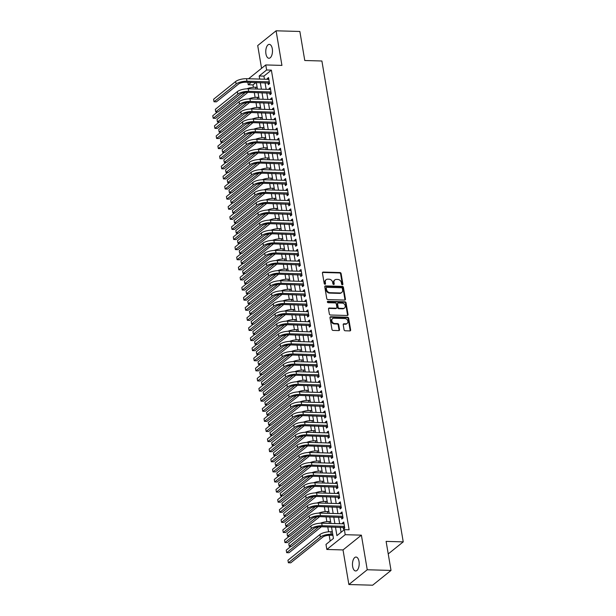 <?xml version="1.0" encoding="UTF-8"?>
<svg xmlns="http://www.w3.org/2000/svg" width="616" height="616" viewBox="0 0 616 616"><rect width="100%" height="100%" fill="white"/><g stroke="black" fill="none" stroke-linecap="round" stroke-linejoin="round"><path stroke-width="0.92" d="M342.357 284.777A0.747 0.608 51.2 0 0 342.896 284.099L341.11 273.566A1.07 0.862 51.2 0 0 340.009 272.549L323.2 272.072A1.07 0.862 51.2 0 0 322.438 273.034L324.216 283.576A0.747 0.608 51.2 0 0 325.525 283.614L325.294 282.251A3.411 2.764 51.2 0 1 326.141 279.672A3.411 2.764 51.2 0 1 327.743 279.156L329.144 279.202A3.411 2.764 51.2 0 1 332.671 282.459L332.902 283.822A0.747 0.608 51.2 0 0 334.211 283.861L333.98 282.49A3.411 2.764 51.2 0 1 334.827 279.918A3.411 2.764 51.2 0 1 336.428 279.402L337.83 279.441A3.411 2.764 51.2 0 1 341.356 282.705L341.587 284.068A0.747 0.608 51.2 0 0 342.357 284.777M342.388 284.777A0.747 0.608 51.2 0 0 342.396 284.5L340.617 273.966A1.07 0.862 51.2 0 0 339.516 272.95L322.707 272.472A1.07 0.862 51.2 0 0 322.499 272.488M325.025 284.284A0.747 0.608 51.2 0 0 325.032 284.007L324.801 282.644L325.294 282.251M333.703 284.53A0.747 0.608 51.2 0 0 333.71 284.253L333.479 282.89L333.98 282.49M359.012 561.453A6.953 3.357 -88.4 0 0 356.033 557.057A6.953 3.357 -88.4 0 0 352.652 566.566A6.953 3.357 -88.4 0 0 355.64 570.963A6.953 3.357 -88.4 0 0 359.012 561.453M272.295 48.764A6.953 3.357 -88.4 0 0 269.315 44.367A6.953 3.357 -88.4 0 0 265.943 53.877A6.953 3.357 -88.4 0 0 268.923 58.266A6.953 3.357 -88.4 0 0 272.295 48.764M344.059 329.752A1.07 0.862 51.2 0 0 345.168 330.769L349.88 330.908A1.07 0.862 51.2 0 0 350.643 329.937L348.664 318.241A1.07 0.862 51.2 0 0 347.563 317.217L330.761 316.747A1.07 0.862 51.2 0 0 329.991 317.71L331.97 329.414A1.07 0.862 51.2 0 0 333.071 330.43L338.769 330.592A1.07 0.862 51.2 0 0 339.531 329.622L338.685 324.617A1.07 0.862 51.2 0 0 337.583 323.6L334.765 323.515A2.857 2.31 51.2 0 1 332.062 321.59A2.857 2.31 51.2 0 1 332.525 318.641A2.857 2.31 51.2 0 1 333.864 318.218L344.929 318.526A2.857 2.31 51.2 0 1 347.632 320.459A2.857 2.31 51.2 0 1 347.162 323.4A2.857 2.31 51.2 0 1 345.822 323.831L343.982 323.777A1.07 0.862 51.2 0 0 343.212 324.748L344.059 329.752M391.021 570.431L372.649 585.2L348.872 584.53L367.244 569.754L391.021 570.431L386.109 541.387L403.234 541.872L321.899 60.999L304.774 60.514L299.861 31.47L276.084 30.8L281.935 65.404L265.765 64.942L266.62 69.993L271.379 70.132L349.118 529.783L344.367 529.644L345.214 534.696L326.842 549.472L325.987 544.421L333.441 538.43L331.508 527.027M367.244 569.754L361.392 535.158L345.214 534.696M344.66 300.069A1.07 0.862 51.2 0 0 345.43 299.099L343.451 287.403A1.07 0.862 51.2 0 0 342.35 286.378L325.541 285.909A1.07 0.862 51.2 0 0 324.778 286.871L326.757 298.575A1.07 0.862 51.2 0 0 327.858 299.592L344.66 300.069M346.061 302.818L348.04 314.522A1.07 0.862 51.2 0 1 347.27 315.484L330.461 315.007A1.07 0.862 51.2 0 1 329.36 313.991L328.513 308.986A1.07 0.862 51.2 0 1 329.283 308.015L336.097 308.208A1.07 0.862 51.2 0 0 336.867 307.245L336.305 303.927A1.07 0.862 51.2 0 0 335.204 302.903L328.105 302.702A0.747 0.608 51.2 0 1 327.874 301.316L344.96 301.801A1.07 0.862 51.2 0 1 346.061 302.818L345.561 303.218L347.54 314.922L348.04 314.522M276.084 30.8L257.711 45.569L261.561 68.322M268.029 82.86L268.33 84.631L269.569 83.63L268.545 77.57L267.305 78.563L267.429 79.295M269.739 92.962L270.039 94.733L271.279 93.732L270.255 87.672L269.015 88.666L269.138 89.397M271.448 103.064L271.748 104.836L272.988 103.834L271.964 97.775L270.717 98.768L270.84 99.499M273.158 113.167L273.45 114.938L274.697 113.937L273.673 107.877L272.426 108.87L272.549 109.602M274.867 123.269L275.16 125.04L276.407 124.039L275.375 117.979L274.135 118.973L274.259 119.704M276.569 133.372L276.869 135.143L278.116 134.142L277.085 128.082L275.845 129.075L275.968 129.807M278.278 143.474L278.578 145.245L279.818 144.244L278.794 138.184L277.554 139.178L277.677 139.909M279.987 153.576L280.288 155.347L281.527 154.346L280.503 148.287L279.264 149.28L279.387 150.011M281.697 163.679L281.997 165.442L283.237 164.449L282.213 158.389L280.973 159.382L281.096 160.114M283.406 173.781L283.707 175.545L284.946 174.551L283.922 168.491L282.682 169.485L282.806 170.216M285.116 183.884L285.416 185.647L286.656 184.654L285.632 178.594L284.392 179.587L284.515 180.319M286.825 193.986L287.125 195.749L288.365 194.756L287.341 188.696L286.101 189.69L286.224 190.421M288.534 204.089L288.835 205.852L290.074 204.859L289.05 198.799L287.803 199.792L287.934 200.523M290.244 214.191L290.544 215.954L291.784 214.961L290.76 208.901L289.512 209.894L289.635 210.626M291.953 224.293L292.246 226.057L293.493 225.063L292.469 219.003L291.222 219.997L291.345 220.728M293.663 234.396L293.955 236.159L295.203 235.166L294.171 229.106L292.931 230.099L293.054 230.831M295.364 244.498L295.665 246.261L296.904 245.268L295.88 239.208L294.64 240.202L294.764 240.933M297.074 254.6L297.374 256.364L298.614 255.37L297.59 249.311L296.35 250.304L296.473 251.035M298.783 264.703L299.083 266.466L300.323 265.473L299.299 259.413L298.059 260.406L298.183 261.138M300.493 274.805L300.793 276.569L302.033 275.575L301.008 269.515L299.769 270.509L299.892 271.24M302.202 284.908L302.502 286.671L303.742 285.678L302.718 279.61L301.478 280.611L301.601 281.343M303.911 295.01L304.212 296.773L305.451 295.78L304.427 289.713L303.188 290.714L303.311 291.445M305.621 305.113L305.921 306.876L307.161 305.882L306.137 299.815L304.897 300.816L305.02 301.547M307.33 315.215L307.63 316.978L308.87 315.985L307.846 309.917L306.599 310.918L306.722 311.65M309.04 325.317L309.332 327.081L310.58 326.087L309.555 320.02L308.308 321.021L308.431 321.752M310.749 335.42L311.041 337.183L312.289 336.19L311.257 330.122L310.017 331.123L310.141 331.855M312.451 345.522L312.751 347.285L313.998 346.292L312.966 340.225L311.727 341.226L311.85 341.957M314.16 355.625L314.46 357.388L315.7 356.395L314.676 350.327L313.436 351.328L313.559 352.059M315.869 365.727L316.17 367.49L317.409 366.497L316.385 360.429L315.146 361.43L315.269 362.162M317.579 375.829L317.879 377.593L319.119 376.599L318.095 370.532L316.855 371.533L316.978 372.264M319.288 385.932L319.589 387.695L320.828 386.702L319.804 380.634L318.564 381.635L318.688 382.367M320.998 396.034L321.298 397.797L322.538 396.796L321.514 390.736L320.274 391.738L320.397 392.469M322.707 406.129L323.007 407.9L324.247 406.899L323.223 400.839L321.983 401.84L322.106 402.571M324.416 416.231L324.717 418.002L325.956 417.001L324.932 410.941L323.685 411.942L323.816 412.674M326.126 426.334L326.426 428.105L327.666 427.104L326.642 421.044L325.394 422.045L325.517 422.776M327.835 436.436L328.128 438.207L329.375 437.206L328.351 431.146L327.104 432.147L327.227 432.879M329.545 446.538L329.837 448.309L331.085 447.308L330.053 441.248L328.813 442.25L328.936 442.981M331.246 456.641L331.547 458.412L332.786 457.411L331.762 451.351L330.522 452.352L330.646 453.083M332.956 466.743L333.256 468.514L334.496 467.513L333.472 461.453L332.232 462.454L332.355 463.186M334.665 476.846L334.965 478.617L336.205 477.616L335.181 471.556L333.941 472.557L334.065 473.288M336.375 486.948L336.675 488.719L337.915 487.718L336.89 481.658L335.651 482.659L335.774 483.391M338.084 497.05L338.384 498.821L339.624 497.82L338.6 491.76L337.36 492.762L337.483 493.493M339.793 507.153L340.094 508.924L341.333 507.923L340.309 501.863L339.07 502.864L339.193 503.595M341.503 517.255L341.803 519.026L343.043 518.025L342.019 511.965L340.779 512.966L340.902 513.69M271.379 70.132L263.925 76.114L264.449 79.21M265.049 82.775L266.158 89.312M266.759 92.877L267.868 99.415M268.468 102.98L269.577 109.517M270.178 113.082L271.286 119.62M271.887 123.185L272.996 129.722M273.596 133.287L274.705 139.824M275.306 143.389L276.415 149.927M277.015 153.492L278.116 160.029M278.725 163.594L279.826 170.131M280.434 173.697L281.535 180.234M282.143 183.799L283.245 190.336M283.845 193.901L284.954 200.439M285.555 204.004L286.663 210.541M287.264 214.106L288.373 220.644M288.973 224.209L290.082 230.746M290.683 234.311L291.791 240.848M292.392 244.413L293.501 250.951M294.101 254.516L295.203 261.053M295.811 264.618L296.912 271.155M297.52 274.721L298.621 281.258M299.23 284.823L300.331 291.36M300.931 294.925L302.04 301.463M302.641 305.028L303.75 311.565M304.35 315.13L305.459 321.668M306.06 325.233L307.168 331.77M307.769 335.335L308.878 341.872M309.478 345.437L310.587 351.975M311.188 355.54L312.297 362.077M312.897 365.642L313.998 372.18M314.607 375.745L315.708 382.282M316.316 385.847L317.417 392.384M318.025 395.949L319.127 402.487M319.727 406.052L320.836 412.589M321.437 416.154L322.545 422.692M323.146 426.257L324.255 432.794M324.855 436.351L325.964 442.896M326.565 446.454L327.673 452.999M328.274 456.556L329.383 463.101M329.983 466.659L331.092 473.203M331.693 476.761L332.794 483.306M333.402 486.863L334.503 493.408M335.112 496.966L336.213 503.511M336.821 507.068L337.922 513.613M338.523 517.17L339.632 523.716M340.232 527.273L341.079 532.286M343.212 527.358L343.512 529.129L344.752 528.128L343.728 522.068L342.481 523.069L342.604 523.793M255.963 82.521L252.999 84.9L253.407 87.295M254.293 92.523L255.116 97.397M256.002 102.626L256.826 107.5M257.711 112.728L258.535 117.602M259.421 122.83L260.245 127.704M261.13 132.933L261.954 137.807M262.832 143.035L263.663 147.909M264.541 153.138L265.365 158.012M266.251 163.24L267.075 168.114M267.96 173.342L268.784 178.216M269.669 183.445L270.493 188.319M271.379 193.547L272.203 198.421M273.088 203.65L273.912 208.524M274.798 213.752L275.622 218.626M276.507 223.854L277.331 228.729M278.216 233.957L279.04 238.831M279.926 244.059L280.75 248.933M281.627 254.162L282.459 259.036M283.337 264.264L284.161 269.138M285.046 274.366L285.87 279.24M286.756 284.469L287.58 289.343M288.465 294.571L289.289 299.445M290.175 304.674L290.998 309.548M291.884 314.776L292.708 319.65M293.593 324.878L294.417 329.752M295.303 334.981L296.127 339.855M297.012 345.083L297.836 349.957M298.714 355.186L299.545 360.06M300.423 365.288L301.247 370.162M302.133 375.39L302.957 380.264M303.842 385.493L304.666 390.367M305.551 395.595L306.375 400.469M307.261 405.698L308.085 410.572M308.97 415.8L309.794 420.674M310.68 425.902L311.504 430.777M312.389 436.005L313.213 440.879M314.098 446.107L314.922 450.981M315.808 456.21L316.632 461.084M317.51 466.312L318.341 471.186M319.219 476.414L320.043 481.288M320.928 486.517L321.752 491.391M322.638 496.619L323.462 501.493M324.347 506.722L325.171 511.596M326.056 516.824L326.88 521.698M327.766 526.919L328.59 531.8M329.175 535.258L330.161 541.071M388.234 553.93L403.234 541.872M361.392 535.158L343.02 549.926L348.872 584.53M343.02 549.926L326.842 549.472M252.999 84.9L248.248 84.762L247.825 82.29M335.481 527.142L336.913 535.635L344.367 529.644M266.62 69.993L259.174 75.984L259.698 79.079M260.298 82.644L261.4 89.181M262.008 92.746L263.109 99.284M263.717 102.849L264.818 109.386M265.419 112.951L266.528 119.489M267.128 123.054L268.237 129.591M268.838 133.156L269.947 139.693M270.547 143.258L271.656 149.796M272.257 153.353L273.365 159.898M273.966 163.456L275.075 170.001M275.675 173.558L276.784 180.103M277.385 183.66L278.486 190.205M279.094 193.763L280.195 200.308M280.804 203.865L281.905 210.41M282.513 213.968L283.614 220.513M284.215 224.07L285.324 230.615M285.924 234.172L287.033 240.717M287.634 244.275L288.742 250.812M289.343 254.377L290.452 260.915M291.052 264.48L292.161 271.017M292.762 274.582L293.87 281.119M294.471 284.684L295.58 291.222M296.18 294.787L297.282 301.324M297.89 304.889L298.991 311.426M299.599 314.992L300.7 321.529M301.309 325.094L302.41 331.631M303.01 335.196L304.119 341.734M304.72 345.299L305.829 351.836M306.429 355.401L307.538 361.939M308.139 365.504L309.247 372.041M309.848 375.606L310.957 382.143M311.557 385.708L312.666 392.246M313.267 395.811L314.368 402.348M314.976 405.913L316.077 412.45M316.686 416.016L317.787 422.553M318.395 426.118L319.496 432.655M320.097 436.22L321.205 442.758M321.806 446.323L322.915 452.86M323.515 456.425L324.624 462.963M325.225 466.528L326.334 473.065M326.934 476.63L328.043 483.167M328.644 486.732L329.752 493.27M330.353 496.835L331.462 503.372M332.062 506.937L333.164 513.475M333.772 517.04L334.873 523.577M248.571 78.763L265.765 64.942M251.205 82.382L248.248 84.762M330.908 523.461L329.799 516.924M329.198 513.359L328.097 506.822M327.489 503.257L326.388 496.719M325.779 493.162L324.678 486.617M324.07 483.06L322.969 476.515M322.368 472.957L321.259 466.412M320.659 462.855L319.55 456.31M318.949 452.752L317.841 446.207M317.24 442.65L316.131 436.105M315.531 432.548L314.422 426.002M313.821 422.445L312.712 415.9M312.112 412.343L311.003 405.798M310.402 402.24L309.301 395.695M308.693 392.138L307.592 385.601M306.984 382.036L305.882 375.498M305.274 371.933L304.173 365.396M303.572 361.831L302.464 355.293M301.863 351.728L300.754 345.191M300.154 341.626L299.045 335.089M298.444 331.524L297.335 324.986M296.735 321.421L295.626 314.884M295.025 311.319L293.917 304.781M293.316 301.216L292.215 294.679M291.607 291.114L290.506 284.577M289.897 281.012L288.796 274.474M288.188 270.909L287.087 264.372M286.486 260.807L285.377 254.269M284.777 250.704L283.668 244.167M283.067 240.602L281.959 234.065M281.358 230.5L280.249 223.962M279.649 220.397L278.54 213.86M277.939 210.295L276.83 203.757M276.23 200.192L275.121 193.655M274.52 190.09L273.419 183.553M272.811 179.988L271.71 173.45M271.102 169.885L270 163.348M269.392 159.783L268.291 153.245M267.69 149.68L266.582 143.143M265.981 139.578L264.872 133.041M264.272 129.476L263.163 122.938M262.562 119.373L261.454 112.836M260.853 109.271L259.744 102.733M259.144 99.168L258.035 92.631M257.434 89.066L256.333 82.529M263.925 76.114L259.174 75.984M267.305 78.563L268.722 78.609M269.015 88.666L270.432 88.712M270.717 98.768L272.133 98.814M272.426 108.87L273.843 108.916M274.135 118.973L275.552 119.019M275.845 129.075L277.262 129.121M277.554 139.178L278.971 139.224M279.264 149.28L280.68 149.326M280.973 159.382L282.39 159.429M282.682 169.485L284.099 169.531M284.392 179.587L285.809 179.626M286.101 189.69L287.518 189.728M287.803 199.792L289.227 199.83M289.512 209.894L290.929 209.933M291.222 219.997L292.639 220.035M292.931 230.099L294.348 230.138M294.64 240.202L296.057 240.24M296.35 250.304L297.767 250.342M298.059 260.406L299.476 260.445M299.769 270.509L301.185 270.547M301.478 280.611L302.895 280.65M303.188 290.714L304.604 290.752M304.897 300.816L306.314 300.854M306.599 310.918L308.015 310.957M308.308 321.021L309.725 321.059M310.017 331.123L311.434 331.162M311.727 341.226L313.144 341.264M313.436 351.328L314.853 351.366M315.146 361.43L316.562 361.469M316.855 371.533L318.272 371.571M318.564 381.635L319.981 381.674M320.274 391.738L321.691 391.776M321.983 401.84L323.4 401.878M323.685 411.942L325.109 411.981M325.394 422.045L326.811 422.083M327.104 432.147L328.52 432.186M328.813 442.25L330.23 442.288M330.522 452.352L331.939 452.39M332.232 462.454L333.649 462.493M333.941 472.557L335.358 472.595M335.651 482.659L337.067 482.698M337.36 492.762L338.777 492.8M339.07 502.864L340.486 502.902M340.779 512.966L342.196 513.005M342.481 523.069L343.897 523.107M334.827 279.918L334.334 280.319A3.411 2.764 51.2 0 0 333.479 282.89M326.141 279.672L325.648 280.072A3.411 2.764 51.2 0 0 324.801 282.644M344.868 300.046A1.07 0.862 51.2 0 0 344.929 299.499L342.95 287.795A1.07 0.862 51.2 0 0 341.849 286.779L325.048 286.301A1.07 0.862 51.2 0 0 324.84 286.325M342.327 288.45A0.747 0.608 51.2 0 0 341.557 287.741L326.803 287.325A0.747 0.608 51.2 0 0 326.264 287.995L326.511 289.435A3.411 2.764 51.2 0 0 330.037 292.692L340.117 292.977A3.411 2.764 51.2 0 0 341.718 292.469A3.411 2.764 51.2 0 0 342.573 289.89L342.327 288.45M326.457 287.433L325.956 287.834A0.747 0.608 51.2 0 0 325.772 288.396L326.264 287.995M341.718 292.469L341.226 292.87A3.411 2.764 51.2 0 1 339.624 293.378L329.537 293.093A3.411 2.764 51.2 0 1 326.018 289.836L325.772 288.396M347.478 315.469A1.07 0.862 51.2 0 0 347.54 314.922M336.598 308.054L336.105 308.447A1.07 0.862 51.2 0 1 335.605 308.608L328.782 308.416A1.07 0.862 51.2 0 0 328.582 308.439M345.561 303.218A1.07 0.862 51.2 0 0 344.46 302.202L327.373 301.717A0.747 0.608 51.2 0 0 327.342 301.717M343.174 308.408A2.857 2.31 51.2 0 0 344.513 307.985A2.857 2.31 51.2 0 0 344.975 305.036A2.857 2.31 51.2 0 0 342.273 303.111L338.377 302.995A1.07 0.862 51.2 0 0 337.606 303.965L338.169 307.284A1.07 0.862 51.2 0 0 339.27 308.3L343.174 308.408L342.673 308.809A2.857 2.31 51.2 0 0 344.013 308.385L344.513 307.985M337.876 303.157L337.375 303.557A1.07 0.862 51.2 0 0 337.114 304.358L337.606 303.965M342.673 308.809L338.777 308.701A1.07 0.862 51.2 0 1 337.676 307.684L337.114 304.358M347.162 323.4L346.669 323.8A2.857 2.31 51.2 0 1 345.33 324.232L343.482 324.178A1.07 0.862 51.2 0 0 343.281 324.201M332.525 318.641L332.032 319.042A2.857 2.31 51.2 0 0 331.562 321.991A2.857 2.31 51.2 0 0 334.265 323.916L334.765 323.515M338.977 330.569A1.07 0.862 51.2 0 0 339.039 330.022L338.192 325.017A1.07 0.862 51.2 0 0 337.091 324.001L334.265 323.916M350.088 330.884A1.07 0.862 51.2 0 0 350.15 330.338L348.171 318.641A1.07 0.862 51.2 0 0 347.07 317.617L330.261 317.148A1.07 0.862 51.2 0 0 330.053 317.163M246.9 88.819A8.147 2.71 -9.6 0 1 255.632 87.226L257.134 87.272M247.955 92.346A5.436 1.81 170.4 0 0 247.578 92.616L215.569 118.341L213.198 118.272L245.199 92.546A8.147 2.71 -9.6 0 1 245.33 92.439M212.766 115.746L213.198 118.272L212.766 115.746L217.533 111.919M213.606 99.245L214.029 101.771L213.606 99.245L235.674 81.497A8.147 2.71 -9.6 0 1 246.539 78.702L268.846 79.333M269.477 83.098L245.722 82.228A5.436 1.81 170.4 0 0 238.484 84.092L216.409 101.832L214.029 101.771L236.105 84.022A8.147 2.71 -9.6 0 1 246.962 81.227L269.269 81.859M268.984 82.891L269.392 82.559M248.61 98.922A8.147 2.71 -9.6 0 1 257.342 97.328L258.843 97.374M249.665 102.449A5.436 1.81 170.4 0 0 249.287 102.718L217.279 128.444L214.907 128.374L246.908 102.649A8.147 2.71 -9.6 0 1 247.039 102.541M214.476 125.849L214.907 128.374L214.476 125.849L219.234 122.022M250.319 109.024A8.147 2.71 -9.6 0 1 259.043 107.43L260.545 107.477M251.374 112.551A5.436 1.81 170.4 0 0 250.997 112.82L218.988 138.546L216.609 138.477L248.618 112.751A8.147 2.71 -9.6 0 1 248.749 112.643M216.185 135.951L216.609 138.477L216.185 135.951L220.944 132.124M252.029 119.127A8.147 2.71 -9.6 0 1 260.753 117.533L262.254 117.579M253.076 122.653A5.436 1.81 170.4 0 0 252.706 122.923L220.697 148.649L218.318 148.579L250.327 122.854A8.147 2.71 -9.6 0 1 250.458 122.746M217.895 146.054L218.318 148.579L217.895 146.054L222.653 142.227M253.738 129.229A8.147 2.71 -9.6 0 1 262.462 127.635L263.964 127.681M254.785 132.756A5.436 1.81 170.4 0 0 254.408 133.025L222.407 158.751L220.028 158.682L252.036 132.956A8.147 2.71 -9.6 0 1 252.167 132.848M219.604 156.156L220.028 158.682L219.604 156.156L224.363 152.329M215.315 109.348L215.739 111.873L215.315 109.348L237.383 91.599A8.147 2.71 -9.6 0 1 248.248 88.804L270.555 89.436M271.186 93.201L247.432 92.331A5.436 1.81 170.4 0 0 240.194 94.194L218.118 111.935L215.739 111.873L237.815 94.125A8.147 2.71 -9.6 0 1 248.672 91.33L270.978 91.961M270.694 92.993L271.094 92.662M217.025 119.442L217.448 121.968L217.025 119.442L239.093 101.702A8.147 2.71 -9.6 0 1 249.957 98.906L272.257 99.538M272.896 103.303L249.141 102.433A5.436 1.81 170.4 0 0 241.903 104.296L219.827 122.037L217.448 121.968L239.524 104.227A8.147 2.71 -9.6 0 1 250.381 101.432L272.688 102.064M272.403 103.095L272.803 102.764M218.734 129.545L219.157 132.07L218.734 129.545L240.802 111.804A8.147 2.71 -9.6 0 1 251.659 109.009L273.966 109.64M274.605 113.406L250.851 112.536A5.436 1.81 170.4 0 0 243.613 114.399L221.537 132.14L219.157 132.07L241.233 114.33A8.147 2.71 -9.6 0 1 252.09 111.534L274.397 112.166M274.112 113.198L274.513 112.867M220.443 139.647L220.867 142.173L220.443 139.647L242.511 121.906A8.147 2.71 -9.6 0 1 253.369 119.111L275.675 119.743M276.315 123.508L252.56 122.638A5.436 1.81 170.4 0 0 245.314 124.501L223.246 142.242L220.867 142.173L242.943 124.432A8.147 2.71 -9.6 0 1 253.8 121.637L276.107 122.268M275.822 123.292L276.222 122.969M255.448 139.332A8.147 2.71 -9.6 0 1 264.172 137.738L265.673 137.784M256.495 142.858A5.436 1.81 170.4 0 0 256.117 143.128L224.116 168.853L221.737 168.784L253.738 143.058A8.147 2.71 -9.6 0 1 253.877 142.951M221.313 166.258L221.737 168.784L221.313 166.258L226.072 162.431M222.145 149.75L222.576 152.275L222.145 149.75L244.221 132.009A8.147 2.71 -9.6 0 1 255.078 129.214L277.385 129.845M278.024 133.61L254.262 132.74A5.436 1.81 170.4 0 0 247.024 134.604L224.956 152.345L222.576 152.275L244.644 134.534A8.147 2.71 -9.6 0 1 255.509 131.739L277.816 132.371M277.531 133.395L277.931 133.071M257.157 149.434A8.147 2.71 -9.6 0 1 265.881 147.84L267.382 147.886M258.204 152.96A5.436 1.81 170.4 0 0 257.827 153.23L225.826 178.956L223.446 178.886L255.448 153.161A8.147 2.71 -9.6 0 1 255.586 153.053M223.023 176.361L223.446 178.886L223.023 176.361L227.781 172.534M223.854 159.852L224.286 162.378L223.854 159.852L245.93 142.111A8.147 2.71 -9.6 0 1 256.787 139.316L279.094 139.947M279.733 143.713L255.971 142.843A5.436 1.81 170.4 0 0 248.733 144.706L226.665 162.447L224.286 162.378L246.354 144.637A8.147 2.71 -9.6 0 1 257.219 141.842L279.525 142.473M279.24 143.497L279.641 143.174M258.866 159.536A8.147 2.71 -9.6 0 1 267.59 157.942L269.092 157.989M259.913 163.063A5.436 1.81 170.4 0 0 259.536 163.325L227.535 189.058L225.156 188.989L257.157 163.263A8.147 2.71 -9.6 0 1 257.296 163.155M224.725 186.463L225.156 188.989L224.725 186.463L229.491 182.636M225.564 169.954L225.995 172.48L225.564 169.954L247.64 152.214A8.147 2.71 -9.6 0 1 258.497 149.419L280.804 150.05M281.443 153.815L257.68 152.945A5.436 1.81 170.4 0 0 250.442 154.809L228.374 172.549L225.995 172.48L248.063 154.739A8.147 2.71 -9.6 0 1 258.928 151.944L281.227 152.576M280.95 153.6L281.35 153.276M260.568 169.639A8.147 2.71 -9.6 0 1 269.3 168.045L270.801 168.091M261.623 173.165A5.436 1.81 170.4 0 0 261.246 173.427L229.244 199.16L226.865 199.091L258.866 173.365A8.147 2.71 -9.6 0 1 258.997 173.258M226.434 196.566L226.865 199.091L226.434 196.566L231.2 192.739M227.273 180.057L227.704 182.582L227.273 180.057L249.349 162.316A8.147 2.71 -9.6 0 1 260.206 159.521L282.513 160.152M283.152 163.918L259.39 163.048A5.436 1.81 170.4 0 0 252.152 164.911L230.076 182.652L227.704 182.582L249.773 164.842A8.147 2.71 -9.6 0 1 260.63 162.047L282.937 162.678M282.652 163.702L283.06 163.379M262.277 179.741A8.147 2.71 -9.6 0 1 271.009 178.147L272.511 178.193M263.332 183.268A5.436 1.81 170.4 0 0 262.955 183.53L230.954 209.263L228.575 209.194L260.576 183.468A8.147 2.71 -9.6 0 1 260.707 183.36M228.143 206.668L228.575 209.194L228.143 206.668L232.91 202.841M228.983 190.159L229.414 192.685L228.983 190.159L251.059 172.418A8.147 2.71 -9.6 0 1 261.916 169.623L284.222 170.255M284.854 174.02L261.099 173.15A5.436 1.81 170.4 0 0 253.861 175.013L231.785 192.754L229.414 192.685L251.482 174.944A8.147 2.71 -9.6 0 1 262.339 172.149L284.646 172.78M284.361 173.804L284.769 173.481M263.987 189.844A8.147 2.71 -9.6 0 1 272.719 188.25L274.22 188.296M265.042 193.37A5.436 1.81 170.4 0 0 264.664 193.632L232.663 219.365L230.284 219.296L262.285 193.57A8.147 2.71 -9.6 0 1 262.416 193.463M229.853 216.77L230.284 219.296L229.853 216.77L234.619 212.944M230.692 200.262L231.115 202.787L230.692 200.262L252.768 182.521A8.147 2.71 -9.6 0 1 263.625 179.726L285.932 180.357M286.563 184.122L262.809 183.252A5.436 1.81 170.4 0 0 255.571 185.116L233.495 202.856L231.115 202.787L253.191 185.046A8.147 2.71 -9.6 0 1 264.048 182.251L286.355 182.883M286.07 183.907L286.478 183.583M265.696 199.946A8.147 2.71 -9.6 0 1 274.428 198.352L275.93 198.398M266.751 203.472A5.436 1.81 170.4 0 0 266.374 203.734L234.365 229.468L231.993 229.398L263.995 203.673A8.147 2.71 -9.6 0 1 264.125 203.565M231.562 226.873L231.993 229.398L231.562 226.873L236.328 223.046M232.401 210.364L232.825 212.89L232.401 210.364L254.47 192.623A8.147 2.71 -9.6 0 1 265.334 189.828L287.641 190.459M288.273 194.225L264.518 193.355A5.436 1.81 170.4 0 0 257.28 195.218L235.204 212.959L232.825 212.89L254.901 195.149A8.147 2.71 -9.6 0 1 265.758 192.354L288.065 192.985M287.78 194.009L288.188 193.686M267.406 210.048A8.147 2.71 -9.6 0 1 276.137 208.454L277.639 208.501M268.46 213.575A5.436 1.81 170.4 0 0 268.083 213.837L236.074 239.57L233.695 239.501L265.704 213.775A8.147 2.71 -9.6 0 1 265.835 213.667M233.272 236.975L233.695 239.501L233.272 236.975L238.03 233.148M234.111 220.466L234.534 222.992L234.111 220.466L256.179 202.726A8.147 2.71 -9.6 0 1 267.044 199.93L289.351 200.562M289.982 204.327L266.228 203.457A5.436 1.81 170.4 0 0 258.99 205.32L236.914 223.061L234.534 222.992L256.61 205.251A8.147 2.71 -9.6 0 1 267.467 202.456L289.774 203.088M289.489 204.112L289.89 203.788M269.115 220.151A8.147 2.71 -9.6 0 1 277.839 218.557L279.341 218.603M270.17 223.677A5.436 1.81 170.4 0 0 269.793 223.939L237.784 249.673L235.404 249.603L267.413 223.877A8.147 2.71 -9.6 0 1 267.544 223.77M234.981 247.078L235.404 249.603L234.981 247.078L239.74 243.251M235.82 230.569L236.244 233.094L235.82 230.569L257.888 212.828A8.147 2.71 -9.6 0 1 268.745 210.033L291.052 210.664M291.691 214.43L267.937 213.56A5.436 1.81 170.4 0 0 260.699 215.423L238.623 233.164L236.244 233.094L258.32 215.354A8.147 2.71 -9.6 0 1 269.177 212.559L291.483 213.19M291.199 214.214L291.599 213.891M270.824 230.253A8.147 2.71 -9.6 0 1 279.548 228.659L281.05 228.705M271.872 233.78A5.436 1.81 170.4 0 0 271.494 234.041L239.493 259.775L237.114 259.706L269.123 233.98A8.147 2.71 -9.6 0 1 269.254 233.872M236.69 257.18L237.114 259.706L236.69 257.18L241.449 253.353M237.53 240.671L237.953 243.197L237.53 240.671L259.598 222.93A8.147 2.71 -9.6 0 1 270.455 220.135L292.762 220.767M293.401 224.532L269.646 223.662A5.436 1.81 170.4 0 0 262.401 225.525L240.332 243.266L237.953 243.197L260.029 225.456A8.147 2.71 -9.6 0 1 270.886 222.661L293.193 223.292M292.908 224.316L293.308 223.993M272.534 240.355A8.147 2.71 -9.6 0 1 281.258 238.762L282.759 238.808M273.581 243.882A5.436 1.81 170.4 0 0 273.204 244.144L241.203 269.877L238.823 269.808L270.832 244.082A8.147 2.71 -9.6 0 1 270.963 243.975M238.4 267.282L238.823 269.808L238.4 267.282L243.158 263.455M239.239 250.774L239.662 253.299L239.239 250.774L261.307 233.033A8.147 2.71 -9.6 0 1 272.164 230.238L294.471 230.869M295.11 234.634L271.356 233.764A5.436 1.81 170.4 0 0 264.11 235.62L242.042 253.369L239.662 253.299L261.738 235.558A8.147 2.71 -9.6 0 1 272.595 232.763L294.902 233.395M294.617 234.419L295.018 234.095M274.243 250.458A8.147 2.71 -9.6 0 1 282.967 248.864L284.469 248.91M275.29 253.985A5.436 1.81 170.4 0 0 274.913 254.246L242.912 279.98L240.533 279.91L272.534 254.185A8.147 2.71 -9.6 0 1 272.672 254.077M240.109 277.385L240.533 279.91L240.109 277.385L244.868 273.558M240.941 260.876L241.372 263.402L240.941 260.876L263.017 243.135A8.147 2.71 -9.6 0 1 273.874 240.34L296.18 240.971M296.82 244.737L273.057 243.867A5.436 1.81 170.4 0 0 265.819 245.722L243.751 263.471L241.372 263.402L263.44 245.661A8.147 2.71 -9.6 0 1 274.305 242.866L296.612 243.497M296.327 244.521L296.727 244.198M275.953 260.56A8.147 2.71 -9.6 0 1 284.677 258.966L286.178 259.005M277 264.087A5.436 1.81 170.4 0 0 276.623 264.349L244.621 290.082L242.242 290.013L274.243 264.287A8.147 2.71 -9.6 0 1 274.382 264.179M241.819 287.487L242.242 290.013L241.819 287.487L246.577 283.66M242.65 270.978L243.081 273.504L242.65 270.978L264.726 253.238A8.147 2.71 -9.6 0 1 275.583 250.442L297.89 251.074M298.529 254.839L274.767 253.969A5.436 1.81 170.4 0 0 267.529 255.825L245.461 273.573L243.081 273.504L265.15 255.763A8.147 2.71 -9.6 0 1 276.014 252.968L298.321 253.6M298.036 254.624L298.437 254.3M277.662 270.663A8.147 2.71 -9.6 0 1 286.386 269.069L287.888 269.107M278.709 274.189A5.436 1.81 170.4 0 0 278.332 274.451L246.331 300.185L243.951 300.115L275.953 274.389A8.147 2.71 -9.6 0 1 276.084 274.282M243.52 297.59L243.951 300.115L243.52 297.59L248.286 293.763M244.36 281.081L244.791 283.606L244.36 281.081L266.435 263.34A8.147 2.71 -9.6 0 1 277.292 260.545L299.599 261.176M300.238 264.942L276.476 264.072A5.436 1.81 170.4 0 0 269.238 265.927L247.17 283.676L244.791 283.606L266.859 265.866A8.147 2.71 -9.6 0 1 277.716 263.07L300.023 263.702M299.746 264.726L300.146 264.403M279.364 280.765A8.147 2.71 -9.6 0 1 288.096 279.171L289.597 279.21M280.419 284.292A5.436 1.81 170.4 0 0 280.041 284.554L248.04 310.287L245.661 310.218L277.662 284.492A8.147 2.71 -9.6 0 1 277.793 284.384M245.23 307.692L245.661 310.218L245.23 307.692L249.996 303.865M246.069 291.183L246.5 293.709L246.069 291.183L268.145 273.442A8.147 2.71 -9.6 0 1 279.002 270.647L301.309 271.279M301.94 275.044L278.186 274.174A5.436 1.81 170.4 0 0 270.948 276.03L248.872 293.778L246.5 293.709L268.568 275.968A8.147 2.71 -9.6 0 1 279.425 273.173L301.732 273.804M301.447 274.828L301.855 274.505M281.073 290.868A8.147 2.71 -9.6 0 1 289.805 289.274L291.306 289.312M282.128 294.394A5.436 1.81 170.4 0 0 281.751 294.656L249.75 320.389L247.37 320.32L279.371 294.594A8.147 2.71 -9.6 0 1 279.502 294.486M246.939 317.794L247.37 320.32L246.939 317.794L251.705 313.968M247.778 301.286L248.21 303.811L247.778 301.286L269.854 283.545A8.147 2.71 -9.6 0 1 280.711 280.75L303.018 281.381M303.65 285.146L279.895 284.276A5.436 1.81 170.4 0 0 272.657 286.132L250.581 303.88L248.21 303.811L270.278 286.07A8.147 2.71 -9.6 0 1 281.135 283.275L303.442 283.907M303.157 284.931L303.565 284.607M282.783 300.97A8.147 2.71 -9.6 0 1 291.514 299.376L293.016 299.415M283.837 304.497A5.436 1.81 170.4 0 0 283.46 304.758L251.451 330.492L249.08 330.422L281.081 304.697A8.147 2.71 -9.6 0 1 281.212 304.589M248.648 327.897L249.08 330.422L248.648 327.897L253.415 324.07M249.488 311.388L249.911 313.914L249.488 311.388L271.556 293.647A8.147 2.71 -9.6 0 1 282.421 290.852L304.728 291.483M305.359 295.249L281.604 294.379A5.436 1.81 170.4 0 0 274.366 296.234L252.29 313.983L249.911 313.914L271.987 296.173A8.147 2.71 -9.6 0 1 282.844 293.378L305.151 294.009M304.866 295.033L305.274 294.71M284.492 311.072A8.147 2.71 -9.6 0 1 293.224 309.478L294.725 309.517M285.547 314.599A5.436 1.81 170.4 0 0 285.17 314.861L253.161 340.594L250.789 340.525L282.79 314.791A8.147 2.71 -9.6 0 1 282.921 314.691M250.358 337.999L250.789 340.525L250.358 337.999L255.124 334.172M251.197 321.49L251.621 324.016L251.197 321.49L273.265 303.75A8.147 2.71 -9.6 0 1 284.13 300.955L306.437 301.586M307.068 305.351L283.314 304.481A5.436 1.81 170.4 0 0 276.076 306.337L254 324.085L251.621 324.016L273.697 306.275A8.147 2.71 -9.6 0 1 284.554 303.48L306.86 304.111M306.575 305.136L306.976 304.812M286.201 321.175A8.147 2.71 -9.6 0 1 294.933 319.581L296.427 319.619M287.256 324.701A5.436 1.81 170.4 0 0 286.879 324.963L254.87 350.697L252.491 350.627L284.5 324.894A8.147 2.71 -9.6 0 1 284.63 324.794M252.067 348.102L252.491 350.627L252.067 348.102L256.826 344.275M252.906 331.593L253.33 334.118L252.906 331.593L274.975 313.852A8.147 2.71 -9.6 0 1 285.839 311.057L308.146 311.688M308.778 315.446L285.023 314.584A5.436 1.81 170.4 0 0 277.785 316.439L255.709 334.188L253.33 334.118L275.406 316.378A8.147 2.71 -9.6 0 1 286.263 313.582L308.57 314.214M308.285 315.238L308.685 314.915M287.911 331.277A8.147 2.71 -9.6 0 1 296.635 329.683L298.136 329.722M288.958 334.804A5.436 1.81 170.4 0 0 288.588 335.065L256.579 360.799L254.2 360.73L286.209 334.996A8.147 2.71 -9.6 0 1 286.34 334.896M253.777 358.204L254.2 360.73L253.777 358.204L258.535 354.377M254.616 341.695L255.039 344.221L254.616 341.695L276.684 323.954A8.147 2.71 -9.6 0 1 287.541 321.159L309.848 321.791M310.487 325.548L286.733 324.686A5.436 1.81 170.4 0 0 279.495 326.542L257.419 344.29L255.039 344.221L277.115 326.48A8.147 2.71 -9.6 0 1 287.972 323.685L310.279 324.316M309.994 325.34L310.395 325.017M289.62 341.38A8.147 2.71 -9.6 0 1 298.344 339.786L299.846 339.824M290.667 344.898A5.436 1.81 170.4 0 0 290.29 345.168L258.289 370.901L255.91 370.832L287.918 345.099A8.147 2.71 -9.6 0 1 288.049 344.999M255.486 368.306L255.91 370.832L255.486 368.306L260.245 364.48M291.329 351.482A8.147 2.71 -9.6 0 1 300.054 349.888L301.555 349.926M292.377 355.001A5.436 1.81 170.4 0 0 291.999 355.27L259.998 381.004L257.619 380.934L289.62 355.201A8.147 2.71 -9.6 0 1 289.759 355.101M257.195 378.409L257.619 380.934L257.195 378.409L261.954 374.582M293.039 361.584A8.147 2.71 -9.6 0 1 301.763 359.99L303.264 360.029M294.086 365.103A5.436 1.81 170.4 0 0 293.709 365.373L261.708 391.106L259.328 391.037L291.329 365.303A8.147 2.71 -9.6 0 1 291.468 365.203M258.905 388.511L259.328 391.037L258.905 388.511L263.663 384.684M256.325 351.798L256.749 354.323L256.325 351.798L278.394 334.057A8.147 2.71 -9.6 0 1 289.25 331.262L311.557 331.893M312.197 335.651L288.442 334.788A5.436 1.81 170.4 0 0 281.196 336.644L259.128 354.392L256.749 354.323L278.825 336.582A8.147 2.71 -9.6 0 1 289.682 333.787L311.989 334.419M311.704 335.443L312.104 335.119M258.027 361.9L258.458 364.426L258.027 361.9L280.103 344.159A8.147 2.71 -9.6 0 1 290.96 341.364L313.267 341.995M313.906 345.753L290.144 344.891A5.436 1.81 170.4 0 0 282.906 346.746L260.838 364.495L258.458 364.426L280.526 346.685A8.147 2.71 -9.6 0 1 291.391 343.89L313.698 344.521M313.413 345.545L313.814 345.222M259.736 372.002L260.168 374.528L259.736 372.002L281.812 354.262A8.147 2.71 -9.6 0 1 292.669 351.466L314.976 352.098M315.615 355.856L291.853 354.993A5.436 1.81 170.4 0 0 284.615 356.849L262.547 374.597L260.168 374.528L282.236 356.787A8.147 2.71 -9.6 0 1 293.101 353.992L315.407 354.624M315.123 355.648L315.523 355.324M294.748 371.687A8.147 2.71 -9.6 0 1 303.472 370.093L304.974 370.131M295.796 375.206A5.436 1.81 170.4 0 0 295.418 375.475L263.417 401.208L261.038 401.139L293.039 375.406A8.147 2.71 -9.6 0 1 293.178 375.306M260.606 398.614L261.038 401.139L260.606 398.614L265.373 394.787M261.446 382.105L261.877 384.63L261.446 382.105L283.522 364.364A8.147 2.71 -9.6 0 1 294.379 361.569L316.686 362.2M317.325 365.958L293.562 365.096A5.436 1.81 170.4 0 0 286.325 366.951L264.256 384.7L261.877 384.63L283.945 366.89A8.147 2.71 -9.6 0 1 294.81 364.095L317.117 364.726M316.832 365.75L317.232 365.427M296.45 381.789A8.147 2.71 -9.6 0 1 305.182 380.195L306.683 380.234M297.505 385.308A5.436 1.81 170.4 0 0 297.128 385.577L265.126 411.311L262.747 411.242L294.748 385.508A8.147 2.71 -9.6 0 1 294.879 385.408M262.316 408.716L262.747 411.242L262.316 408.716L267.082 404.889M263.155 392.207L263.586 394.733L263.155 392.207L285.231 374.466A8.147 2.71 -9.6 0 1 296.088 371.671L318.395 372.303M319.034 376.06L295.272 375.198A5.436 1.81 170.4 0 0 288.034 377.054L265.966 394.802L263.586 394.733L285.655 376.992A8.147 2.71 -9.6 0 1 296.512 374.197L318.819 374.828M318.534 375.852L318.942 375.529M298.159 391.884A8.147 2.71 -9.6 0 1 306.891 390.298L308.393 390.336M299.214 395.41A5.436 1.81 170.4 0 0 298.837 395.68L266.836 421.413L264.457 421.344L296.458 395.611A8.147 2.71 -9.6 0 1 296.589 395.51M264.025 418.818L264.457 421.344L264.025 418.818L268.792 414.992M264.865 402.31L265.296 404.835L264.865 402.31L286.94 384.569A8.147 2.71 -9.6 0 1 297.798 381.774L320.104 382.405M320.736 386.163L296.981 385.3A5.436 1.81 170.4 0 0 289.743 387.156L267.667 404.905L265.296 404.835L287.364 387.087A8.147 2.71 -9.6 0 1 298.221 384.299L320.528 384.931M320.243 385.955L320.651 385.631M299.869 401.986A8.147 2.71 -9.6 0 1 308.601 400.4L310.102 400.438M300.924 405.513A5.436 1.81 170.4 0 0 300.546 405.782L268.545 431.508L266.166 431.446L298.167 405.713A8.147 2.71 -9.6 0 1 298.298 405.613M265.735 428.921L266.166 431.446L265.735 428.921L270.501 425.094M266.574 412.412L266.998 414.938L266.574 412.412L288.65 394.663A8.147 2.71 -9.6 0 1 299.507 391.876L321.814 392.507M322.445 396.265L298.691 395.395A5.436 1.81 170.4 0 0 291.453 397.258L269.377 415.007L266.998 414.938L289.073 397.189A8.147 2.71 -9.6 0 1 299.93 394.402L322.237 395.033M321.952 396.057L322.361 395.734M301.578 412.089A8.147 2.71 -9.6 0 1 310.31 410.502L311.812 410.541M302.633 415.615A5.436 1.81 170.4 0 0 302.256 415.885L270.247 441.61L267.875 441.549L299.877 415.815A8.147 2.71 -9.6 0 1 300.007 415.715M267.444 439.023L267.875 441.549L267.444 439.023L272.21 435.196M268.283 422.514L268.707 425.04L268.283 422.514L290.352 404.766A8.147 2.71 -9.6 0 1 301.216 401.978L323.523 402.61M324.155 406.368L300.4 405.497A5.436 1.81 170.4 0 0 293.162 407.361L271.086 425.109L268.707 425.04L290.783 407.292A8.147 2.71 -9.6 0 1 301.64 404.504L323.947 405.135M323.662 406.16L324.07 405.836M303.288 422.191A8.147 2.71 -9.6 0 1 312.019 420.605L313.521 420.643M304.343 425.718A5.436 1.81 170.4 0 0 303.965 425.987L271.956 451.713L269.577 451.651L301.586 425.918A8.147 2.71 -9.6 0 1 301.717 425.818M269.154 449.126L269.577 451.651L269.154 449.126L273.912 445.299M269.993 432.617L270.416 435.142L269.993 432.617L292.061 414.868A8.147 2.71 -9.6 0 1 302.926 412.081L325.233 412.712M325.864 416.47L302.11 415.6A5.436 1.81 170.4 0 0 294.872 417.463L272.796 435.212L270.416 435.142L292.492 417.394A8.147 2.71 -9.6 0 1 303.349 414.607L325.656 415.238M325.371 416.262L325.772 415.939M304.997 432.293A8.147 2.71 -9.6 0 1 313.721 430.707L315.223 430.746M306.052 435.82A5.436 1.81 170.4 0 0 305.675 436.09L273.666 461.815L271.286 461.754L303.295 436.02A8.147 2.71 -9.6 0 1 303.426 435.92M270.863 459.228L271.286 461.754L270.863 459.228L275.622 455.401M271.702 442.719L272.126 445.245L271.702 442.719L293.77 424.971A8.147 2.71 -9.6 0 1 304.627 422.183L326.934 422.815M327.573 426.572L303.819 425.702A5.436 1.81 170.4 0 0 296.581 427.566L274.505 445.314L272.126 445.245L294.202 427.496A8.147 2.71 -9.6 0 1 305.059 424.709L327.365 425.34M327.081 426.364L327.481 426.041M306.706 442.396A8.147 2.71 -9.6 0 1 315.43 440.81L316.932 440.848M307.754 445.922A5.436 1.81 170.4 0 0 307.376 446.192L275.375 471.918L272.996 471.856L305.005 446.123A8.147 2.71 -9.6 0 1 305.136 446.023M272.572 469.33L272.996 471.856L272.572 469.33L277.331 465.496M273.412 452.822L273.835 455.347L273.412 452.822L295.48 435.073A8.147 2.71 -9.6 0 1 306.337 432.286L328.644 432.917M329.283 436.675L305.528 435.805A5.436 1.81 170.4 0 0 298.283 437.668L276.214 455.417L273.835 455.347L295.911 437.599A8.147 2.71 -9.6 0 1 306.768 434.811L329.075 435.443M328.79 436.467L329.19 436.143M308.416 452.498A8.147 2.71 -9.6 0 1 317.14 450.912L318.641 450.95M309.463 456.025A5.436 1.81 170.4 0 0 309.086 456.294L277.085 482.02L274.705 481.958L306.714 456.225A8.147 2.71 -9.6 0 1 306.845 456.125M274.282 479.433L274.705 481.958L274.282 479.433L279.04 475.598M275.121 462.924L275.545 465.45L275.121 462.924L297.189 445.175A8.147 2.71 -9.6 0 1 308.046 442.388L330.353 443.02M330.992 446.777L307.238 445.907A5.436 1.81 170.4 0 0 299.992 447.77L277.924 465.519L275.545 465.45L297.62 447.701A8.147 2.71 -9.6 0 1 308.477 444.914L330.784 445.545M330.499 446.569L330.9 446.246M310.125 462.601A8.147 2.71 -9.6 0 1 318.849 461.014L320.351 461.053M311.172 466.127A5.436 1.81 170.4 0 0 310.795 466.397L278.794 492.122L276.415 492.061L308.416 466.327A8.147 2.71 -9.6 0 1 308.554 466.227M275.991 489.535L276.415 492.061L275.991 489.535L280.75 485.701M276.823 473.026L277.254 475.552L276.823 473.026L298.899 455.278A8.147 2.71 -9.6 0 1 309.756 452.49L332.062 453.122M332.702 456.88L308.939 456.009A5.436 1.81 170.4 0 0 301.701 457.873L279.633 475.621L277.254 475.552L299.322 457.803A8.147 2.71 -9.6 0 1 310.187 455.016L332.494 455.648M332.209 456.672L332.609 456.348M311.835 472.703A8.147 2.71 -9.6 0 1 320.559 471.117L322.06 471.155M312.882 476.23A5.436 1.81 170.4 0 0 312.505 476.499L280.503 502.225L278.124 502.163L310.125 476.43A8.147 2.71 -9.6 0 1 310.264 476.33M277.7 499.638L278.124 502.163L277.7 499.638L282.459 495.803M278.532 483.129L278.963 485.654L278.532 483.129L300.608 465.38A8.147 2.71 -9.6 0 1 311.465 462.593L333.772 463.224M334.411 466.982L310.649 466.112A5.436 1.81 170.4 0 0 303.411 467.975L281.343 485.724L278.963 485.654L301.031 467.906A8.147 2.71 -9.6 0 1 311.896 465.118L334.203 465.75M333.918 466.774L334.319 466.451M313.544 482.805A8.147 2.71 -9.6 0 1 322.268 481.219L323.77 481.258M314.591 486.332A5.436 1.81 170.4 0 0 314.214 486.602L282.213 512.327L279.833 512.266L311.835 486.532A8.147 2.71 -9.6 0 1 311.965 486.432M279.402 509.74L279.833 512.266L279.402 509.74L284.168 505.905M280.241 493.231L280.673 495.757L280.241 493.231L302.317 475.483A8.147 2.71 -9.6 0 1 313.174 472.695L335.481 473.327M336.12 477.084L312.358 476.214A5.436 1.81 170.4 0 0 305.12 478.078L283.052 495.826L280.673 495.757L302.741 478.008A8.147 2.71 -9.6 0 1 313.598 475.221L335.905 475.852M335.628 476.876L336.028 476.553M315.246 492.908A8.147 2.71 -9.6 0 1 323.978 491.322L325.479 491.36M316.301 496.434A5.436 1.81 170.4 0 0 315.923 496.704L283.922 522.43L281.543 522.368L313.544 496.635A8.147 2.71 -9.6 0 1 313.675 496.535M281.112 519.842L281.543 522.368L281.112 519.842L285.878 516.008M281.951 503.334L282.382 505.859L281.951 503.334L304.027 485.585A8.147 2.71 -9.6 0 1 314.884 482.798L337.191 483.429M337.83 487.187L314.068 486.317A5.436 1.81 170.4 0 0 306.83 488.18L284.754 505.928L282.382 505.859L304.45 488.111A8.147 2.71 -9.6 0 1 315.307 485.323L337.614 485.955M337.329 486.979L337.737 486.655M316.955 503.01A8.147 2.71 -9.6 0 1 325.687 501.424L327.188 501.463M318.01 506.537A5.436 1.81 170.4 0 0 317.633 506.806L285.632 532.532L283.252 532.47L315.253 506.737A8.147 2.71 -9.6 0 1 315.384 506.637M282.821 529.945L283.252 532.47L282.821 529.945L287.587 526.11M283.66 513.436L284.091 515.962L283.66 513.436L305.736 495.688A8.147 2.71 -9.6 0 1 316.593 492.9L338.9 493.532M339.531 497.289L315.777 496.419A5.436 1.81 170.4 0 0 308.539 498.282L286.463 516.031L284.091 515.962L306.16 498.213A8.147 2.71 -9.6 0 1 317.017 495.426L339.324 496.057M339.039 497.081L339.447 496.758M318.665 513.113A8.147 2.71 -9.6 0 1 327.396 511.526L328.898 511.565M319.719 516.639A5.436 1.81 170.4 0 0 319.342 516.909L287.333 542.634L284.962 542.573L316.963 516.839A8.147 2.71 -9.6 0 1 317.094 516.739M284.53 540.047L284.962 542.573L284.53 540.047L289.297 536.213M285.37 523.538L285.793 526.064L285.37 523.538L307.446 505.79A8.147 2.71 -9.6 0 1 318.303 503.002L340.61 503.634M341.241 507.392L317.486 506.521A5.436 1.81 170.4 0 0 310.248 508.385L288.173 526.133L285.793 526.064L307.869 508.315A8.147 2.71 -9.6 0 1 318.726 505.528L341.033 506.16M340.748 507.184L341.156 506.86M320.374 523.215A8.147 2.71 -9.6 0 1 329.106 521.629L330.607 521.667M321.429 526.742A5.436 1.81 170.4 0 0 321.051 527.011L289.043 552.737L286.671 552.675L318.672 526.942A8.147 2.71 -9.6 0 1 318.803 526.842M286.24 550.15L286.671 552.675L286.24 550.15L291.006 546.315M287.079 533.641L287.503 536.166L287.079 533.641L309.147 515.892A8.147 2.71 -9.6 0 1 320.012 513.105L342.319 513.736M342.95 517.494L319.196 516.624A5.436 1.81 170.4 0 0 311.958 518.487L289.882 536.236L287.503 536.166L309.579 518.418A8.147 2.71 -9.6 0 1 320.435 515.63L342.742 516.262M342.457 517.286L342.858 516.963M332.917 535.335L329.999 535.25A5.436 1.81 170.4 0 0 322.761 537.113L290.752 562.839L288.373 562.778L320.382 537.044A8.147 2.71 -9.6 0 1 331.239 534.257L332.74 534.295M287.949 560.252L288.373 562.778L287.949 560.252L319.95 534.519A8.147 2.71 -9.6 0 1 330.815 531.731L332.309 531.77M288.788 543.743L289.212 546.269L288.788 543.743L310.857 525.995A8.147 2.71 -9.6 0 1 321.721 523.207L344.028 523.839M344.66 527.596L320.905 526.726A5.436 1.81 170.4 0 0 313.667 528.59L291.591 546.338L289.212 546.269L311.288 528.52A8.147 2.71 -9.6 0 1 322.145 525.733L344.452 526.364M344.167 527.388L344.567 527.065M342.396 284.5L342.896 284.099M325.032 284.007L325.525 283.614M333.71 284.253L334.211 283.861M322.707 272.472L323.2 272.072M339.516 272.95L340.009 272.549M340.617 273.966L341.11 273.566M325.048 286.301L325.541 285.909M341.849 286.779L342.35 286.378M342.95 287.795L343.451 287.403M344.929 299.499L345.43 299.099M326.018 289.836L326.511 289.435M329.537 293.093L330.037 292.692M339.624 293.378L340.117 292.977M328.782 308.416L329.283 308.015M335.605 308.608L336.097 308.208M327.373 301.717L327.874 301.316M344.46 302.202L344.96 301.801M337.676 307.684L338.169 307.284M338.777 308.701L339.27 308.3M343.482 324.178L343.982 323.777M345.33 324.232L345.822 323.831M337.091 324.001L337.583 323.6M338.192 325.017L338.685 324.617M339.039 330.022L339.531 329.622M330.261 317.148L330.761 316.747M347.07 317.617L347.563 317.217M348.171 318.641L348.664 318.241M350.15 330.338L350.643 329.937M255.632 87.226L255.933 89.027M246.539 78.702L246.962 81.227M235.674 81.497L236.105 84.022M257.342 97.328L257.642 99.13M259.043 107.43L259.351 109.232M260.753 117.533L261.061 119.335M262.462 127.635L262.77 129.437M248.248 88.804L248.672 91.33M237.383 91.599L237.815 94.125M249.957 98.906L250.381 101.432M239.093 101.702L239.524 104.227M251.659 109.009L252.09 111.534M240.802 111.804L241.233 114.33M253.369 119.111L253.8 121.637M242.511 121.906L242.943 124.432M264.172 137.738L264.48 139.539M255.078 129.214L255.509 131.739M244.221 132.009L244.644 134.534M265.881 147.84L266.189 149.642M256.787 139.316L257.219 141.842M245.93 142.111L246.354 144.637M267.59 157.942L267.891 159.744M258.497 149.419L258.928 151.944M247.64 152.214L248.063 154.739M269.3 168.045L269.6 169.847M260.206 159.521L260.63 162.047M249.349 162.316L249.773 164.842M271.009 178.147L271.31 179.949M261.916 169.623L262.339 172.149M251.059 172.418L251.482 174.944M272.719 188.25L273.019 190.044M263.625 179.726L264.048 182.251M252.768 182.521L253.191 185.046M274.428 198.352L274.728 200.146M265.334 189.828L265.758 192.354M254.47 192.623L254.901 195.149M276.137 208.454L276.438 210.249M267.044 199.93L267.467 202.456M256.179 202.726L256.61 205.251M277.839 218.557L278.147 220.351M268.745 210.033L269.177 212.559M257.888 212.828L258.32 215.354M279.548 228.659L279.856 230.453M270.455 220.135L270.886 222.661M259.598 222.93L260.029 225.456M281.258 238.762L281.566 240.556M272.164 230.238L272.595 232.763M261.307 233.033L261.738 235.558M282.967 248.864L283.275 250.658M273.874 240.34L274.305 242.866M263.017 243.135L263.44 245.661M284.677 258.966L284.985 260.76M275.583 250.442L276.014 252.968M264.726 253.238L265.15 255.763M286.386 269.069L286.686 270.863M277.292 260.545L277.716 263.07M266.435 263.34L266.859 265.866M288.096 279.171L288.396 280.965M279.002 270.647L279.425 273.173M268.145 273.442L268.568 275.968M289.805 289.274L290.105 291.068M280.711 280.75L281.135 283.275M269.854 283.545L270.278 286.07M291.514 299.376L291.815 301.17M282.421 290.852L282.844 293.378M271.556 293.647L271.987 296.173M293.224 309.478L293.524 311.272M284.13 300.955L284.554 303.48M273.265 303.75L273.697 306.275M294.933 319.581L295.233 321.375M285.839 311.057L286.263 313.582M274.975 313.852L275.406 316.378M296.635 329.683L296.943 331.477M287.541 321.159L287.972 323.685M276.684 323.954L277.115 326.48M298.344 339.786L298.652 341.58M300.054 349.888L300.362 351.682M301.763 359.99L302.071 361.785M289.25 331.262L289.682 333.787M278.394 334.057L278.825 336.582M290.96 341.364L291.391 343.89M280.103 344.159L280.526 346.685M292.669 351.466L293.101 353.992M281.812 354.262L282.236 356.787M303.472 370.093L303.78 371.887M294.379 361.569L294.81 364.095M283.522 364.364L283.945 366.89M305.182 380.195L305.482 381.989M296.088 371.671L296.512 374.197M285.231 374.466L285.655 376.992M306.891 390.298L307.192 392.092M297.798 381.774L298.221 384.299M286.94 384.569L287.364 387.087M308.601 400.4L308.901 402.194M299.507 391.876L299.93 394.402M288.65 394.663L289.073 397.189M310.31 410.502L310.61 412.297M301.216 401.978L301.64 404.504M290.352 404.766L290.783 407.292M312.019 420.605L312.32 422.399M302.926 412.081L303.349 414.607M292.061 414.868L292.492 417.394M313.721 430.707L314.029 432.501M304.627 422.183L305.059 424.709M293.77 424.971L294.202 427.496M315.43 440.81L315.738 442.604M306.337 432.286L306.768 434.811M295.48 435.073L295.911 437.599M317.14 450.912L317.448 452.706M308.046 442.388L308.477 444.914M297.189 445.175L297.62 447.701M318.849 461.014L319.157 462.808M309.756 452.49L310.187 455.016M298.899 455.278L299.322 457.803M320.559 471.117L320.867 472.911M311.465 462.593L311.896 465.118M300.608 465.38L301.031 467.906M322.268 481.219L322.568 483.013M313.174 472.695L313.598 475.221M302.317 475.483L302.741 478.008M323.978 491.322L324.278 493.116M314.884 482.798L315.307 485.323M304.027 485.585L304.45 488.111M325.687 501.424L325.987 503.218M316.593 492.9L317.017 495.426M305.736 495.688L306.16 498.213M327.396 511.526L327.697 513.321M318.303 503.002L318.726 505.528M307.446 505.79L307.869 508.315M329.106 521.629L329.406 523.423M320.012 513.105L320.435 515.63M309.147 515.892L309.579 518.418M330.815 531.731L331.239 534.257M319.95 534.519L320.382 537.044M321.721 523.207L322.145 525.733M310.857 525.995L311.288 528.52"/></g></svg>
